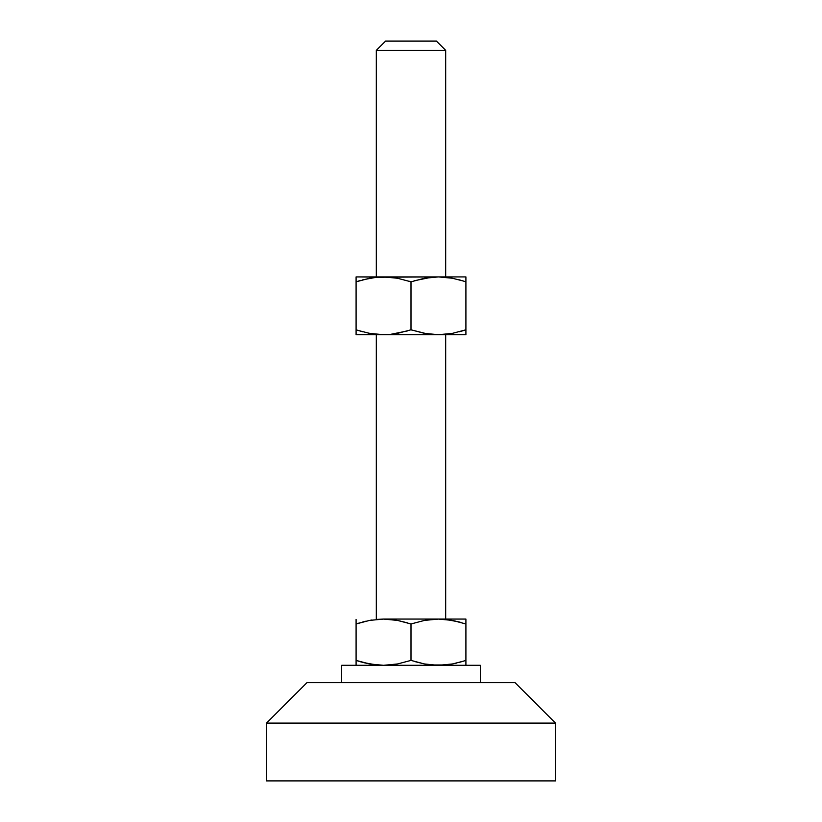 <?xml version="1.0" encoding="UTF-8"?>
<svg xmlns="http://www.w3.org/2000/svg" width="822" height="822" viewBox="0 0 822 822"><rect width="100%" height="100%" fill="white"/><g stroke="black" fill="none" stroke-linecap="round" stroke-linejoin="round"><path stroke-width="1.23" d="M445.678 276.911L445.678 50.348L376.322 50.348L376.322 276.911L376.322 50.348L445.678 50.348L436.431 41.1L385.569 41.1L376.322 50.348L385.569 41.1L436.431 41.1L445.678 50.348L445.678 276.911M445.678 619.069L445.678 334.708L445.678 619.069M376.322 334.708L376.322 619.069L376.322 334.708M480.356 682.65L480.356 665.306L341.644 665.306L341.644 682.65L341.644 665.306L480.356 665.306L480.356 682.65M555.487 723.103L515.034 682.65L306.966 682.65L266.513 723.103L555.487 723.103L266.513 723.103L266.513 780.9L555.487 780.9L555.487 723.103L555.487 780.9L266.513 780.9L266.513 723.103L306.966 682.65L515.034 682.65L555.487 723.103M463.947 661.032L452.336 663.981L438.455 665.306L445.432 664.967L431.478 664.967L424.584 663.981L411 660.405L397.427 663.981L383.545 665.306L369.674 663.981L356.09 660.405L356.09 665.306L356.09 660.405L360.94 661.905M452.326 663.981L450.199 664.351M456.395 663.128L452.336 663.981M465.91 664.967L465.91 619.069L465.91 660.405L459.159 662.429M382.99 665.306L376.568 664.967L362.851 662.44L369.664 663.981L356.09 660.405L356.09 623.97L369.664 620.394L383.545 619.069L397.416 620.394L411 623.97L424.573 620.394L438.455 619.069L452.326 620.394L465.91 623.97L452.336 620.394L461.029 622.46M437.9 665.306L424.584 663.981L411 660.405L411 623.97L411 660.405L397.427 663.981L383.545 665.306L397.416 663.981M411 660.405L424.573 663.981L414.401 661.484M395.423 664.33L397.406 663.991M465.91 662.429L465.91 660.405M356.09 619.408L356.09 664.967M356.09 660.405L362.841 662.429M383.545 665.306L390.522 664.967M411 623.97L397.427 620.394L411 623.97L424.573 620.394L438.455 619.069L424.584 620.394M384.1 619.069L397.416 620.394L407.599 622.891M439.01 619.069L383.545 619.069L369.674 620.394L383.545 619.069L376.568 619.408M438.455 665.306L445.432 664.967M383.545 619.069L465.91 619.069L438.455 619.069L445.432 619.408L459.149 621.935M426.577 620.045L424.594 620.384M438.455 619.069L431.478 619.408M358.053 623.343L369.664 620.394M365.605 621.247L362.851 621.935M371.801 620.024L369.684 620.384M356.09 621.946L356.09 623.97M465.91 623.97L465.91 619.408M407.599 330.886L390.522 334.369L376.558 334.369L369.674 333.383L383.545 334.708L438.455 334.708L424.573 333.383L438.455 334.708L424.573 333.383L411 329.807L397.416 333.383L390.522 334.369L356.09 334.708L356.09 333.383L356.09 334.708L465.91 334.708L465.91 329.807L452.326 333.383L438.455 334.708L465.91 334.708L465.91 331.831L465.91 333.383M461.06 331.307L465.91 329.807L465.91 331.831L465.91 276.911L438.455 276.911L465.91 276.911L465.91 279.788L465.91 277.25M459.159 331.831L465.91 329.807L452.326 333.383L439.996 334.688M360.94 280.312L356.09 281.812L356.09 276.911L356.09 281.812L369.674 278.237L376.568 277.25L438.455 276.911L356.09 276.911L390.532 277.25L397.427 278.237L411 281.812L411 329.807L426.577 333.732M395.423 277.887L383.545 276.911L397.427 278.237L411 281.812L424.584 278.237L411 281.812L411 329.807L412.952 330.434M369.674 333.383L371.75 333.742M376.558 334.369L368.03 333.064M369.664 333.383L358.053 330.434M356.09 278.237L356.09 281.812L369.664 278.237L356.09 281.812L356.09 334.369M409.048 281.186L411 281.812L424.584 278.237L438.455 276.911L452.336 278.237L463.947 281.186M445.432 277.25L438.455 276.911L452.336 278.237L438.455 276.911L431.478 277.25L414.401 280.734M452.326 278.237L450.251 277.877M452.336 278.237L453.97 278.555M459.159 279.788L465.91 281.812L465.91 279.788M438.455 276.911L436.903 276.932M431.478 334.369L438.455 334.708M383.545 334.708L385.097 334.688M390.522 277.25L382.004 276.932M362.841 331.831L356.09 329.807L356.09 331.831M356.09 329.807L356.09 281.812M362.851 279.778L376.568 277.25L383.545 276.911M465.91 281.812L465.91 329.807"/></g></svg>
